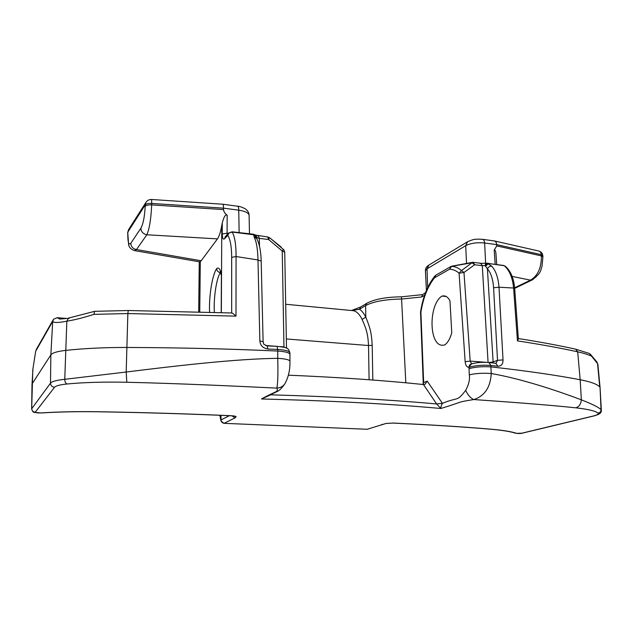 <?xml version="1.0" encoding="UTF-8"?>
<svg xmlns="http://www.w3.org/2000/svg" width="633" height="633" viewBox="0 0 633 633"><rect width="100%" height="100%" fill="white"/><g stroke="black" fill="none" stroke-linecap="round" stroke-linejoin="round"><path stroke-width="0.95" d="M593.256 416.016L593.841 415.96C599.396 414.409 601.532 413.112 601.35 410.255L601.041 409.717C598.976 407.438 592.417 404.147 581.347 399.842C557.396 390.767 522.209 378.977 491.24 373.51C490.456 387.349 484.641 396.029 473.793 399.55C455.736 402.414 463.72 401.583 440.853 408.491C440.608 407.668 441.13 405.943 442.435 403.316C458.878 396.614 456.63 402.113 465.674 390.387C467.882 395.103 470.588 398.157 473.793 399.55C505.909 401.805 546.611 404.701 575.816 407.826C588.326 409.25 595.708 411.023 597.971 413.143C598.865 414.061 597.299 415.019 593.256 416.016L521.893 433.186L516.686 433.344C511.329 431.587 502.642 430.187 490.599 429.158C462.035 426.761 429.625 424.727 393.37 423.058L386.043 423.453L367.203 429.269L386.043 423.453M234.06 416.087L236.093 416.736C235.887 416.237 234.305 415.905 231.354 415.739C189.291 413.84 144.696 412.502 97.561 411.727C77.511 411.418 58.576 411.822 40.765 412.938C37.442 413.017 35.598 412.779 35.234 412.225L54.525 387.301C55.823 385.821 59.977 384.722 66.995 384.002C83.627 382.379 103.559 381.802 126.798 382.261C179.788 383.487 236.829 386.209 276.843 388.108C278.655 392.468 275.64 390.893 261.508 398.98L275.497 392.341C277.183 391.178 279.05 391.954 284.803 383.93L284.803 383.93C288.458 377.315 290.175 369.743 289.946 361.206C289.455 359.75 285.388 358.792 277.737 358.325C278.14 373.684 277.84 383.614 276.843 388.108C280.324 387.855 282.975 386.462 284.803 383.93M270.647 394.818C333.741 396.622 389.058 399.668 436.612 403.957L440.853 408.491C390.15 403.878 330.371 400.713 261.508 398.98L270.346 394.968M289.946 361.206L289.946 354.338C289.447 352.684 285.388 351.584 277.752 351.046L277.737 349.463C285.356 349.938 289.416 351.062 289.93 352.826L289.946 354.338M231.354 415.739L231.18 415.778C189.172 413.887 144.633 412.55 97.561 411.774L97.561 411.774C77.614 411.474 58.798 411.869 41.105 412.977L34.38 412.384C33.367 412.597 32.465 411.403 31.65 408.791L50.49 383.171C51.938 381.438 56.693 380.148 64.764 379.302L126.189 372.022C177.105 365.7 236.054 358.848 277.737 358.325L277.752 351.046C229.336 348.854 179.036 347.659 126.837 347.462C104.659 347.414 84.213 348.403 65.5 350.421C57.223 351.378 52.341 352.874 50.854 354.907L32.054 383.946L32.956 368.778M35.234 412.225C33.051 411.941 31.872 410.746 31.697 408.649L32.789 369.696M31.65 408.791L32.006 384.089M66.315 318.431L57.16 317.687L59.85 319.079L69.361 318.225M221.336 312.575L221.787 225.403C220.601 232.002 219.153 236.489 217.451 238.878L201.191 260.772L199.648 261.84L134.512 250.597L136.491 249.552L146.824 234.772C149.435 228.853 151.058 218.891 151.675 204.894L151.714 203.43L223.504 208.146C223.489 205.725 223.235 204.419 222.729 204.222L151.627 199.49C149.222 199.411 147.354 200.344 146.009 202.291L145.21 204.934C146.191 203.802 148.359 203.304 151.714 203.43L151.627 199.49M209.57 312.156C208.843 296.307 212.237 275.046 216.652 268.621C218.67 266.952 220.292 269.017 221.518 274.809L221.423 275.6M221.518 274.809L221.289 312.575M220.624 272.633L220.331 272.601C216.375 278.56 213.456 298.365 214.358 312.322M216.652 268.621C216.85 270.845 218.069 272.166 220.292 272.601L220.331 272.601M270.592 238.53L283.924 249.908L283.402 249.378L282.239 251L268.574 239.511L269.595 237.739M259.522 246.451L259.293 238.372L268.574 239.511L267.712 236.971L269.603 237.747L281.226 247.099M256.737 238.617L256.982 237.597L255.859 235.183L253.833 234.313L256.982 237.597L259.293 238.372L258.454 235.824L257.987 236.03M66.995 384.002C65.587 383.345 64.843 381.778 64.764 379.302L66.845 321.176C74.441 319.981 83.461 317.711 93.913 314.364L94.626 311.333L128.262 310.51L231.678 312.979C232.271 312.916 233.712 313.968 235.99 316.136L236.069 256.523L257.987 259.973L259.846 340.918C260.29 345.539 262.996 348.245 267.988 349.036L277.737 349.463L276.969 346.338C287.611 347.596 288.126 347.659 289.93 352.826M267.086 346.006L267.988 349.036M231.678 312.979L231.67 257.362C231.607 246.862 230.325 239.496 227.817 235.262C228.481 233.142 229.945 232.074 232.208 232.058L253.762 234.772L254.126 237.027C256.46 241.553 257.75 249.204 257.987 259.973L261.192 261.144L263.106 341.765L259.846 340.918M231.67 257.362L236.069 256.523C236.101 244.852 234.819 236.695 232.208 232.058L228.679 233.015L227.817 235.262L224.517 238.791C223.109 239.852 222.357 238.253 222.238 233.996L222.294 222.753L221.787 225.403M222.294 222.753C223.908 216.66 225.522 214.152 227.16 215.228C225.031 213.685 223.813 211.802 223.496 209.586L223.504 208.146L238.752 210.18C245.248 211.161 248.698 212.894 249.109 215.394L249.473 233.767M128.61 229.565L127.731 232.43L128.61 229.565L146.009 202.291M36.176 349.661L52.99 320.14L52.507 321.77L35.693 351.212L32.861 369.261L35.709 351.038M94.515 311.357L68.522 318.09L66.845 321.176C58.742 322.79 54.019 322.893 52.697 321.485L53.623 319.222L57.16 317.687M223.995 423.327L367.203 429.269L223.995 423.327L221.012 420.977L220.972 415.335M285.689 304.259L352.526 310.613C356.134 310.866 359.315 313.786 362.068 319.364C366.135 328.701 367.876 333.029 368.517 345.523L369.094 379.753M472.353 363.848L471.371 363.959L468.974 367.306C466.853 367.346 465.579 365.47 465.152 361.672L459.075 273.203C456.092 270.576 452.904 269.254 449.525 269.215L434.483 277.832L435.749 275.252L450.799 266.572L451.701 266.208L449.525 269.215L451.44 266.319M423.469 384.532L424.87 384.381L427.251 381.161L442.435 403.316L436.612 403.957L423.469 384.532C384.128 380.433 339.106 377.323 288.403 375.179M449.968 300.825C448.393 297.795 446.447 296.133 444.129 295.848L441.976 296.07C428.581 304.331 428.723 345.159 442.309 345.254L444.611 345.04C447.753 342.801 450.134 338.71 451.756 332.752L449.968 300.825M441.976 296.07L446.202 296.513M542.813 255.613L541.294 254.656C541.065 252.654 540.226 251.451 538.786 251.032C541.136 251.705 542.481 253.232 542.813 255.613L542.908 256.856L541.397 255.898L541.294 254.656L496.668 244.607C496.462 242.558 495.718 241.331 494.436 240.944L482.496 239.321C483.699 239.598 484.411 240.825 484.617 243.001C477.068 242.273 470.77 243.159 465.714 245.659L427.014 268.819L425.423 270.821C425.423 268.313 426.563 266.414 428.842 265.116L427.014 268.819L427.663 287.635M496.691 264.459L495.948 253.675C495.702 250.977 495.117 249.79 494.191 250.122L496.755 245.889L496.668 244.607L484.617 243.001L485.638 263.17M514.621 287.801L530.501 280.15C537.86 275.79 541.492 267.704 541.397 255.898L496.755 245.889M518.356 338.552C539.83 341.915 558.915 345.452 575.611 349.163L577.692 351.829C560.252 348 540.178 344.352 517.454 340.886L518.38 338.94L514.692 288.624L513.592 288.015C512.58 277.618 509.462 270.188 504.224 265.725L490.084 263.7L488.185 263.779L491.722 266.2C495.75 270.505 498.179 277.507 499.01 287.224L503.029 359.908C503.045 364.022 501.32 366.127 497.847 366.246L490.852 365.447C482.947 364.837 475.858 365.399 469.583 367.132M575.816 407.826C579.1 406.766 580.944 404.099 581.347 399.842L580.168 379.737C590.502 381.723 597.03 384.104 599.736 386.882L597.552 363.619L589.41 353.483L575.611 349.163M590.288 354.124L596.951 362.068L597.884 364.323L600.06 387.523L601.35 410.255M597.971 413.143C599.942 412.795 600.962 411.656 601.041 409.717L600.052 387.491M220.988 420.866L220.949 419.616M471.379 363.951C469.884 364.379 469.077 365.494 468.974 367.306L469.306 374.855C475.502 373.367 482.813 372.924 491.24 373.51L490.852 365.447L488.89 362.511L495.861 363.318L497.847 366.246M469.061 368.667C475.185 366.942 482.481 366.349 490.947 366.887C525.888 370.796 555.632 375.084 580.168 379.737L577.692 351.829C583.199 353.048 587.638 354.409 591.016 355.92M471.371 363.959L471.371 363.959C476.657 362.464 482.496 361.981 488.89 362.511M488.075 362.432L482.283 265.686L485.147 265.583L487.41 268.835C490.892 272.72 492.949 279.018 493.598 287.746L497.506 360.327L496.082 363.302L495.196 363.374M503.029 359.908L497.506 360.327L493.123 361.957L493.036 362.986M485.725 266.121L488.185 263.779L487.03 263.32L485.147 265.583L485.598 263.17L480.186 263.455M514.692 288.624C513.854 278.465 510.728 270.995 505.316 266.208L503.607 265.449L485.598 263.17M517.454 340.886L513.592 288.015L499.01 287.224L493.598 287.746M488.905 362.519L493.123 361.957L487.41 268.835C488.375 266.976 489.807 266.097 491.722 266.2M482.283 265.686L480.874 263.304L473.255 262.363L474.639 264.744L482.283 265.686M485.994 362.305L470.184 361.103L463.973 272.475L459.075 273.203L461.489 270.568L463.973 272.475L474.639 264.744L472.02 262.758L472.297 262.371L451.701 266.208M461.489 270.568L472.02 262.758L451.329 266.398C454.921 266.422 458.308 267.806 461.489 270.568M427.251 381.161L423.651 382.538L420.905 312.227C423.192 297.858 427.718 286.393 434.483 277.832L434.816 276.035C427.623 285.174 422.86 297.17 420.534 312.029L423.232 382.902L423.651 382.538L423.145 384.492M435.749 275.252L435.18 275.711M351.505 310.51L360.628 307.005L359.441 309.284C361.641 310.526 363.769 313.161 365.819 317.204C369.854 327.324 371.516 331.937 372.196 345.301L372.829 380.037M424.577 295.302L421.57 296.996L401.947 299.021C385.513 299.282 373.407 301.474 365.621 305.589L359.441 309.284L351.56 310.518M426.397 290.5L425.423 270.821M256.674 238.514L254.126 237.027M256.808 238.087L253.762 234.772L254.118 234.463L250.059 233.838L253.833 234.313M236.093 416.736L234.93 417.946L224.145 423.295C222.254 423.018 221.218 421.895 221.036 419.932L229.328 415.699M126.798 382.261L126.189 372.022L127.858 313.549L235.99 316.136M54.525 387.301C52.041 386.937 50.695 385.568 50.49 383.171L50.854 354.907L52.697 321.485M200.297 261.643L199.751 311.847M280.348 346.615L283.956 346.884L282.239 251L284.723 252.195L283.924 249.908M265.646 345.491L276.352 346.306M283.972 347.264L286.496 347.746L284.723 252.195M93.913 314.364L127.858 313.549L128.262 310.51M222.238 233.996L227.089 233.197L227.16 215.228M227.192 234.614L227.089 233.197L228.371 233.348M222.729 204.222L237.589 206.231C238.325 206.453 238.712 207.766 238.752 210.18L239.132 232.564M145.171 206.39C144.656 216.597 143.224 223.884 140.882 228.252L130.786 243.317C128.697 245.446 127.7 242.146 127.811 233.403L127.858 232.042L145.21 204.934L145.171 206.39C146.152 205.266 148.32 204.768 151.675 204.894L223.496 209.586M140.882 228.252C141.159 231.813 143.137 233.988 146.824 234.772L217.451 238.878M201.191 260.772L136.491 249.552C132.946 248.816 131.047 246.735 130.786 243.317M127.811 233.403L128.634 244.844C129.156 247.511 131.118 249.426 134.512 250.597M234.93 417.946L231.994 415.826M372.196 345.301L368.517 345.523L286.338 338.964M469.306 374.855C470.034 379.349 468.824 384.524 465.674 390.387M542.908 256.856L542.006 266.533C540.265 269.555 542.742 271.739 532.393 279.857L530.501 280.15L512.129 276.423M495.164 264.246L494.191 250.122M522.447 433.13L521.893 433.186M515.594 433.217L516.686 433.344M593.841 415.96L522.439 433.13C520.904 433.621 518.625 433.652 515.602 433.225C510.617 431.564 502.151 430.218 490.211 429.182L490.599 429.158M220.933 419.861L220.007 415.295M381.826 424.458L382.704 424.339M393.37 423.058L386.494 423.445M471.617 363.88L470.184 361.103L465.152 361.672M428.842 265.116L467.589 241.735L465.714 245.659L466.513 263.257M362.068 319.364L365.819 317.204L365.621 305.589L366.808 303.278C374.601 299.156 386.154 296.996 401.472 296.822L405.816 382.799M401.472 296.822L422.591 294.63L421.57 296.996M224.517 238.791L225.372 236.568L228.679 233.015M221.4 275.482L220.157 271.676M221.4 275.355L221.21 312.298M267.712 236.971L255.819 235.152M286.496 347.746L286.512 348.142M263.106 341.765C264.333 344.067 261.635 343.49 267.292 345.903L276.969 346.338M237.589 206.231C239.076 206.168 241.513 206.951 244.9 208.605C247.669 210.385 249.07 212.648 249.109 215.394M127.731 232.43L127.692 233.783M198.691 311.816L199.253 261.777M52.99 320.14L53.623 319.222M231.18 415.778L234.012 415.976M532.393 279.857L514.669 288.379M596.951 362.068L597.884 364.323M220.917 420.629L219.849 415.288M366.99 429.301L368.058 429.158M490.211 429.182C461.686 426.784 429.324 424.759 393.125 423.089M486.587 263.154L489.633 263.534M505.316 266.208L503.607 265.449M420.534 312.029L420.494 312.647M423.232 382.902L422.876 384.468M422.591 294.63L425.558 292.596M494.436 240.944L538.786 251.032M467.589 241.735C474.062 238.958 475.114 238.989 482.496 239.321M360.628 307.005L366.808 303.278M473.255 262.363L472.305 262.371M231.923 231.805L250.059 233.838M256.769 238.673C259.475 243.982 260.946 251.475 261.192 261.144"/></g></svg>
